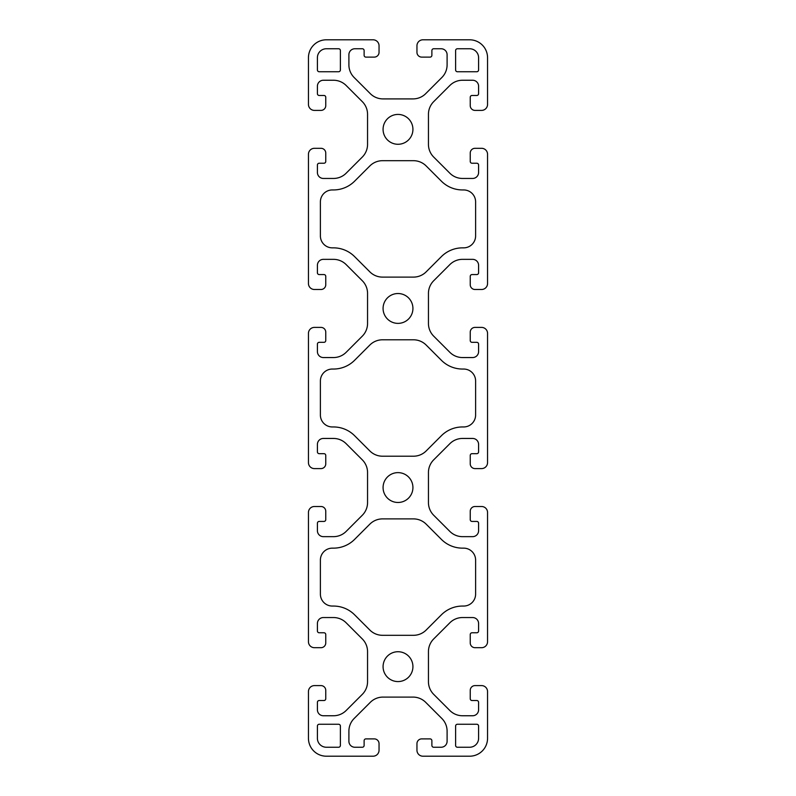 <?xml version="1.0" encoding="UTF-8"?>
<svg xmlns="http://www.w3.org/2000/svg" width="796" height="796" viewBox="0 0 796 796"><rect width="100%" height="100%" fill="white"/><g stroke="black" fill="none" stroke-linecap="round" stroke-linejoin="round"><path stroke-width="1.19" d="M462.516 426.954A29.85 29.85 0 0 0 441.412 435.701L426.149 450.964A17.91 17.91 0 0 1 413.482 456.207L382.518 456.207A17.91 17.91 0 0 1 369.851 450.964L354.588 435.701A29.85 29.85 0 0 0 333.484 426.954L332.33 426.954A11.94 11.94 0 0 1 320.39 415.014L320.39 380.986A11.94 11.94 0 0 1 332.33 369.046L333.484 369.046A29.85 29.85 0 0 0 354.588 360.299L369.851 345.036A17.91 17.91 0 0 1 382.518 339.793L413.482 339.793A17.91 17.91 0 0 1 426.149 345.036L441.412 360.299A29.85 29.85 0 0 0 462.516 369.046L463.67 369.046A11.94 11.94 0 0 1 475.61 380.986L475.61 415.014A11.94 11.94 0 0 1 463.67 426.954L462.516 426.954M308.45 738.29A17.91 17.91 0 0 0 326.36 756.2L373.075 756.2A5.97 5.97 0 0 0 379.045 750.23L379.045 743.663A4.776 4.776 0 0 0 374.269 738.887L365.911 738.887A1.791 1.791 0 0 0 364.12 740.678L364.12 745.454A1.791 1.791 0 0 1 362.329 747.245L354.867 747.245A5.97 5.97 0 0 1 348.897 741.275L348.897 731.166A17.91 17.91 0 0 1 354.14 718.499L370.299 702.341A17.91 17.91 0 0 1 382.966 697.097L413.034 697.097A17.91 17.91 0 0 1 425.701 702.341L441.86 718.499A17.91 17.91 0 0 1 447.103 731.166L447.103 741.275A5.97 5.97 0 0 1 441.133 747.245L433.671 747.245A1.791 1.791 0 0 1 431.88 745.454L431.88 740.678A1.791 1.791 0 0 0 430.089 738.887L421.731 738.887A4.776 4.776 0 0 0 416.955 743.663L416.955 750.23A5.97 5.97 0 0 0 422.925 756.2L469.64 756.2A17.91 17.91 0 0 0 487.55 738.29L487.55 691.575A5.97 5.97 0 0 0 481.58 685.605L475.013 685.605A4.776 4.776 0 0 0 470.237 690.381L470.237 698.739A1.791 1.791 0 0 0 472.028 700.53L476.804 700.53A1.791 1.791 0 0 1 478.595 702.321L478.595 709.783A5.97 5.97 0 0 1 472.625 715.753L462.516 715.753A17.91 17.91 0 0 1 449.849 710.51L433.691 694.351A17.91 17.91 0 0 1 428.447 681.684L428.447 651.616A17.91 17.91 0 0 1 433.691 638.949L449.849 622.79A17.91 17.91 0 0 1 462.516 617.547L472.625 617.547A5.97 5.97 0 0 1 478.595 623.517L478.595 630.979A1.791 1.791 0 0 1 476.804 632.77L472.028 632.77A1.791 1.791 0 0 0 470.237 634.561L470.237 642.919A4.776 4.776 0 0 0 475.013 647.695L481.58 647.695A5.97 5.97 0 0 0 487.55 641.725L487.55 512.475A5.97 5.97 0 0 0 481.58 506.505L475.013 506.505A4.776 4.776 0 0 0 470.237 511.281L470.237 519.639A1.791 1.791 0 0 0 472.028 521.43L476.804 521.43A1.791 1.791 0 0 1 478.595 523.221L478.595 530.683A5.97 5.97 0 0 1 472.625 536.653L462.516 536.653A17.91 17.91 0 0 1 449.849 531.41L433.691 515.251A17.91 17.91 0 0 1 428.447 502.584L428.447 472.516A17.91 17.91 0 0 1 433.691 459.849L449.849 443.69A17.91 17.91 0 0 1 462.516 438.447L472.625 438.447A5.97 5.97 0 0 1 478.595 444.417L478.595 451.879A1.791 1.791 0 0 1 476.804 453.67L472.028 453.67A1.791 1.791 0 0 0 470.237 455.461L470.237 463.819A4.776 4.776 0 0 0 475.013 468.595L481.58 468.595A5.97 5.97 0 0 0 487.55 462.625L487.55 333.375A5.97 5.97 0 0 0 481.58 327.405L475.013 327.405A4.776 4.776 0 0 0 470.237 332.181L470.237 340.539A1.791 1.791 0 0 0 472.028 342.33L476.804 342.33A1.791 1.791 0 0 1 478.595 344.121L478.595 351.583A5.97 5.97 0 0 1 472.625 357.553L462.516 357.553A17.91 17.91 0 0 1 449.849 352.31L433.691 336.151A17.91 17.91 0 0 1 428.447 323.484L428.447 293.416A17.91 17.91 0 0 1 433.691 280.749L449.849 264.59A17.91 17.91 0 0 1 462.516 259.347L472.625 259.347A5.97 5.97 0 0 1 478.595 265.317L478.595 272.779A1.791 1.791 0 0 1 476.804 274.57L472.028 274.57A1.791 1.791 0 0 0 470.237 276.361L470.237 284.719A4.776 4.776 0 0 0 475.013 289.495L481.58 289.495A5.97 5.97 0 0 0 487.55 283.525L487.55 154.275A5.97 5.97 0 0 0 481.58 148.305L475.013 148.305A4.776 4.776 0 0 0 470.237 153.081L470.237 161.439A1.791 1.791 0 0 0 472.028 163.23L476.804 163.23A1.791 1.791 0 0 1 478.595 165.021L478.595 172.483A5.97 5.97 0 0 1 472.625 178.453L462.516 178.453A17.91 17.91 0 0 1 449.849 173.21L433.691 157.051A17.91 17.91 0 0 1 428.447 144.384L428.447 114.316A17.91 17.91 0 0 1 433.691 101.649L449.849 85.49A17.91 17.91 0 0 1 462.516 80.247L472.625 80.247A5.97 5.97 0 0 1 478.595 86.217L478.595 93.679A1.791 1.791 0 0 1 476.804 95.47L472.028 95.47A1.791 1.791 0 0 0 470.237 97.261L470.237 105.619A4.776 4.776 0 0 0 475.013 110.395L481.58 110.395A5.97 5.97 0 0 0 487.55 104.425L487.55 57.71A17.91 17.91 0 0 0 469.64 39.8L422.925 39.8A5.97 5.97 0 0 0 416.955 45.77L416.955 52.337A4.776 4.776 0 0 0 421.731 57.113L430.089 57.113A1.791 1.791 0 0 0 431.88 55.322L431.88 50.546A1.791 1.791 0 0 1 433.671 48.755L441.133 48.755A5.97 5.97 0 0 1 447.103 54.725L447.103 64.834A17.91 17.91 0 0 1 441.86 77.501L425.701 93.659A17.91 17.91 0 0 1 413.034 98.903L382.966 98.903A17.91 17.91 0 0 1 370.299 93.659L354.14 77.501A17.91 17.91 0 0 1 348.897 64.834L348.897 54.725A5.97 5.97 0 0 1 354.867 48.755L362.329 48.755A1.791 1.791 0 0 1 364.12 50.546L364.12 55.322A1.791 1.791 0 0 0 365.911 57.113L374.269 57.113A4.776 4.776 0 0 0 379.045 52.337L379.045 45.77A5.97 5.97 0 0 0 373.075 39.8L326.36 39.8A17.91 17.91 0 0 0 308.45 57.71L308.45 104.425A5.97 5.97 0 0 0 314.42 110.395L320.987 110.395A4.776 4.776 0 0 0 325.763 105.619L325.763 97.261A1.791 1.791 0 0 0 323.972 95.47L319.196 95.47A1.791 1.791 0 0 1 317.405 93.679L317.405 86.217A5.97 5.97 0 0 1 323.375 80.247L333.484 80.247A17.91 17.91 0 0 1 346.151 85.49L362.309 101.649A17.91 17.91 0 0 1 367.553 114.316L367.553 144.384A17.91 17.91 0 0 1 362.309 157.051L346.151 173.21A17.91 17.91 0 0 1 333.484 178.453L323.375 178.453A5.97 5.97 0 0 1 317.405 172.483L317.405 165.021A1.791 1.791 0 0 1 319.196 163.23L323.972 163.23A1.791 1.791 0 0 0 325.763 161.439L325.763 153.081A4.776 4.776 0 0 0 320.987 148.305L314.42 148.305A5.97 5.97 0 0 0 308.45 154.275L308.45 283.525A5.97 5.97 0 0 0 314.42 289.495L320.987 289.495A4.776 4.776 0 0 0 325.763 284.719L325.763 276.361A1.791 1.791 0 0 0 323.972 274.57L319.196 274.57A1.791 1.791 0 0 1 317.405 272.779L317.405 265.317A5.97 5.97 0 0 1 323.375 259.347L333.484 259.347A17.91 17.91 0 0 1 346.151 264.59L362.309 280.749A17.91 17.91 0 0 1 367.553 293.416L367.553 323.484A17.91 17.91 0 0 1 362.309 336.151L346.151 352.31A17.91 17.91 0 0 1 333.484 357.553L323.375 357.553A5.97 5.97 0 0 1 317.405 351.583L317.405 344.121A1.791 1.791 0 0 1 319.196 342.33L323.972 342.33A1.791 1.791 0 0 0 325.763 340.539L325.763 332.181A4.776 4.776 0 0 0 320.987 327.405L314.42 327.405A5.97 5.97 0 0 0 308.45 333.375L308.45 462.625A5.97 5.97 0 0 0 314.42 468.595L320.987 468.595A4.776 4.776 0 0 0 325.763 463.819L325.763 455.461A1.791 1.791 0 0 0 323.972 453.67L319.196 453.67A1.791 1.791 0 0 1 317.405 451.879L317.405 444.417A5.97 5.97 0 0 1 323.375 438.447L333.484 438.447A17.91 17.91 0 0 1 346.151 443.69L362.309 459.849A17.91 17.91 0 0 1 367.553 472.516L367.553 502.584A17.91 17.91 0 0 1 362.309 515.251L346.151 531.41A17.91 17.91 0 0 1 333.484 536.653L323.375 536.653A5.97 5.97 0 0 1 317.405 530.683L317.405 523.221A1.791 1.791 0 0 1 319.196 521.43L323.972 521.43A1.791 1.791 0 0 0 325.763 519.639L325.763 511.281A4.776 4.776 0 0 0 320.987 506.505L314.42 506.505A5.97 5.97 0 0 0 308.45 512.475L308.45 641.725A5.97 5.97 0 0 0 314.42 647.695L320.987 647.695A4.776 4.776 0 0 0 325.763 642.919L325.763 634.561A1.791 1.791 0 0 0 323.972 632.77L319.196 632.77A1.791 1.791 0 0 1 317.405 630.979L317.405 623.517A5.97 5.97 0 0 1 323.375 617.547L333.484 617.547A17.91 17.91 0 0 1 346.151 622.79L362.309 638.949A17.91 17.91 0 0 1 367.553 651.616L367.553 681.684A17.91 17.91 0 0 1 362.309 694.351L346.151 710.51A17.91 17.91 0 0 1 333.484 715.753L323.375 715.753A5.97 5.97 0 0 1 317.405 709.783L317.405 702.321A1.791 1.791 0 0 1 319.196 700.53L323.972 700.53A1.791 1.791 0 0 0 325.763 698.739L325.763 690.381A4.776 4.776 0 0 0 320.987 685.605L314.42 685.605A5.97 5.97 0 0 0 308.45 691.575L308.45 738.29M457.401 71.739L476.804 71.739A1.791 1.791 0 0 0 478.595 69.948L478.595 57.71A8.955 8.955 0 0 0 469.64 48.755L457.401 48.755A1.791 1.791 0 0 0 455.611 50.546L455.611 69.948A1.791 1.791 0 0 0 457.401 71.739M412.925 308.45A14.925 14.925 0 0 1 390.538 321.375A14.925 14.925 0 0 1 390.538 295.525A14.925 14.925 0 0 1 412.925 308.45M412.925 666.65A14.925 14.925 0 0 1 390.538 679.575A14.925 14.925 0 0 1 390.538 653.725A14.925 14.925 0 0 1 412.925 666.65M326.36 48.755A8.955 8.955 0 0 0 317.405 57.71L317.405 69.948A1.791 1.791 0 0 0 319.196 71.739L338.599 71.739A1.791 1.791 0 0 0 340.389 69.948L340.389 50.546A1.791 1.791 0 0 0 338.599 48.755L326.36 48.755M457.401 724.26A1.791 1.791 0 0 0 455.611 726.052L455.611 745.454A1.791 1.791 0 0 0 457.401 747.245L469.64 747.245A8.955 8.955 0 0 0 478.595 738.29L478.595 726.052A1.791 1.791 0 0 0 476.804 724.26L457.401 724.26M319.196 724.26A1.791 1.791 0 0 0 317.405 726.052L317.405 738.29A8.955 8.955 0 0 0 326.36 747.245L338.599 747.245A1.791 1.791 0 0 0 340.389 745.454L340.389 726.052A1.791 1.791 0 0 0 338.599 724.26L319.196 724.26M369.851 271.864A17.91 17.91 0 0 0 382.518 277.108L413.482 277.108A17.91 17.91 0 0 0 426.149 271.864L441.412 256.601A29.85 29.85 0 0 1 462.516 247.855L463.67 247.855A11.94 11.94 0 0 0 475.61 235.915L475.61 201.886A11.94 11.94 0 0 0 463.67 189.946L462.516 189.946A29.85 29.85 0 0 1 441.412 181.199L426.149 165.936A17.91 17.91 0 0 0 413.482 160.692L382.518 160.692A17.91 17.91 0 0 0 369.851 165.936L354.588 181.199A29.85 29.85 0 0 1 333.484 189.946L332.33 189.946A11.94 11.94 0 0 0 320.39 201.886L320.39 235.915A11.94 11.94 0 0 0 332.33 247.855L333.484 247.855A29.85 29.85 0 0 1 354.588 256.601L369.851 271.864M369.851 630.064A17.91 17.91 0 0 0 382.518 635.308L413.482 635.308A17.91 17.91 0 0 0 426.149 630.064L441.412 614.801A29.85 29.85 0 0 1 462.516 606.055L463.67 606.055A11.94 11.94 0 0 0 475.61 594.115L475.61 560.086A11.94 11.94 0 0 0 463.67 548.145L462.516 548.145A29.85 29.85 0 0 1 441.412 539.399L426.149 524.136A17.91 17.91 0 0 0 413.482 518.893L382.518 518.893A17.91 17.91 0 0 0 369.851 524.136L354.588 539.399A29.85 29.85 0 0 1 333.484 548.145L332.33 548.145A11.94 11.94 0 0 0 320.39 560.086L320.39 594.115A11.94 11.94 0 0 0 332.33 606.055L333.484 606.055A29.85 29.85 0 0 1 354.588 614.801L369.851 630.064M412.925 487.55A14.925 14.925 0 0 1 390.538 500.475A14.925 14.925 0 0 1 390.538 474.625A14.925 14.925 0 0 1 412.925 487.55M412.925 129.35A14.925 14.925 0 0 1 390.538 142.275A14.925 14.925 0 0 1 390.538 116.425A14.925 14.925 0 0 1 412.925 129.35"/></g></svg>
